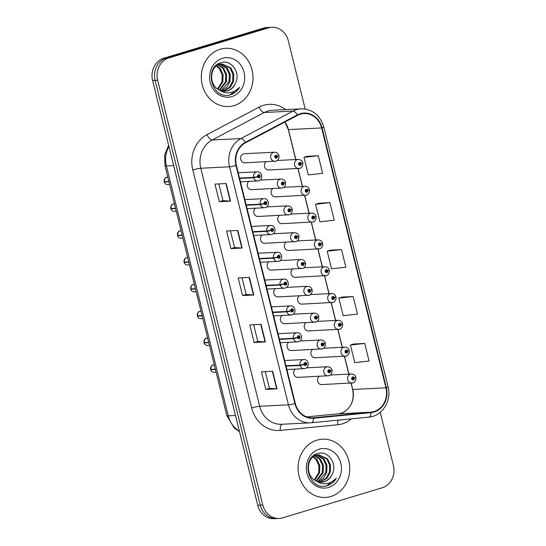 <?xml version="1.0" encoding="UTF-8"?>
<svg xmlns="http://www.w3.org/2000/svg" width="546" height="546" viewBox="0 0 546 546"><rect width="100%" height="100%" fill="white"/><g stroke="black" fill="none" stroke-linecap="round" stroke-linejoin="round"><path stroke-width="0.82" d="M295.345 369.096A4.552 4.034 87.1 0 0 293.898 374.297A4.552 4.034 87.1 0 0 297.932 377.375A4.552 4.034 87.1 0 0 298.792 377.225M288.704 342.281A4.552 4.034 87.1 0 0 287.264 347.474A4.552 4.034 87.1 0 0 291.298 350.552A4.552 4.034 87.1 0 0 292.158 350.402M268.796 261.821A4.552 4.034 87.1 0 0 267.349 267.021A4.552 4.034 87.1 0 0 271.382 270.099A4.552 4.034 87.1 0 0 272.242 269.949M262.162 235.005A4.552 4.034 87.1 0 0 260.715 240.199A4.552 4.034 87.1 0 0 264.749 243.284A4.552 4.034 87.1 0 0 265.609 243.134M255.521 208.19A4.552 4.034 87.1 0 0 254.074 213.384A4.552 4.034 87.1 0 0 258.108 216.462A4.552 4.034 87.1 0 0 258.975 216.312M248.887 181.368A4.552 4.034 87.1 0 0 247.44 186.561A4.552 4.034 87.1 0 0 251.474 189.646A4.552 4.034 87.1 0 0 252.334 189.496M282.07 315.458A4.552 4.034 87.1 0 0 280.624 320.659A4.552 4.034 87.1 0 0 284.657 323.737A4.552 4.034 87.1 0 0 285.517 323.587M275.43 288.643A4.552 4.034 87.1 0 0 273.99 293.837A4.552 4.034 87.1 0 0 278.023 296.915A4.552 4.034 87.1 0 0 278.883 296.771M275.764 161.166A4.552 4.034 -92.9 0 1 274.904 161.316A4.552 4.034 -92.9 0 1 270.693 157.46A4.552 4.034 -92.9 0 1 273.587 152.368A4.552 4.034 -92.9 0 1 274.447 152.218L244.383 153.726A4.552 4.034 87.1 0 0 243.523 153.876A4.552 4.034 87.1 0 0 240.622 158.968A4.552 4.034 87.1 0 0 244.84 162.824A4.552 4.034 87.1 0 0 245.7 162.674M319.192 376.303A4.552 4.034 87.1 0 0 317.745 381.504A4.552 4.034 87.1 0 0 321.778 384.582A4.552 4.034 87.1 0 0 322.638 384.432M312.558 349.488A4.552 4.034 87.1 0 0 311.111 354.682A4.552 4.034 87.1 0 0 315.144 357.767A4.552 4.034 87.1 0 0 316.004 357.616M305.917 322.672A4.552 4.034 87.1 0 0 304.47 327.866A4.552 4.034 87.1 0 0 308.504 330.944A4.552 4.034 87.1 0 0 309.37 330.794M292.642 269.035A4.552 4.034 87.1 0 0 291.195 274.228A4.552 4.034 87.1 0 0 295.236 277.307A4.552 4.034 87.1 0 0 296.096 277.156M299.283 295.85A4.552 4.034 87.1 0 0 297.836 301.044A4.552 4.034 87.1 0 0 301.87 304.129A4.552 4.034 87.1 0 0 302.73 303.979M272.734 188.575A4.552 4.034 87.1 0 0 271.287 193.769A4.552 4.034 87.1 0 0 275.32 196.853A4.552 4.034 87.1 0 0 276.18 196.703M279.368 215.397A4.552 4.034 87.1 0 0 277.928 220.591A4.552 4.034 87.1 0 0 281.961 223.669A4.552 4.034 87.1 0 0 282.821 223.519M286.008 242.212A4.552 4.034 87.1 0 0 284.562 247.406A4.552 4.034 87.1 0 0 288.595 250.491A4.552 4.034 87.1 0 0 289.455 250.341M266.093 161.759A4.552 4.034 87.1 0 0 264.653 166.953A4.552 4.034 87.1 0 0 268.687 170.031A4.552 4.034 87.1 0 0 269.547 169.881M220.195 49.27A29.15 25.833 87.1 0 0 201.665 81.852A29.15 25.833 87.1 0 0 228.624 106.538A29.15 25.833 87.1 0 0 234.125 105.576A29.15 25.833 87.1 0 0 252.655 72.993A29.15 25.833 87.1 0 0 225.696 48.307A29.15 25.833 87.1 0 0 220.195 49.27A29.15 25.833 87.1 0 0 201.665 81.852A29.15 25.833 87.1 0 0 228.624 106.538A29.15 25.833 87.1 0 0 234.125 105.576A29.15 25.833 87.1 0 0 252.655 72.993A29.15 25.833 87.1 0 0 225.696 48.307A29.15 25.833 87.1 0 0 220.195 49.27M316.933 440.165A29.15 25.833 87.1 0 0 298.409 472.754A29.15 25.833 87.1 0 0 325.361 497.433A29.15 25.833 87.1 0 0 330.869 496.478A29.15 25.833 87.1 0 0 349.392 463.888A29.15 25.833 87.1 0 0 322.433 439.209A29.15 25.833 87.1 0 0 316.933 440.165A29.15 25.833 87.1 0 0 298.409 472.754A29.15 25.833 87.1 0 0 325.361 497.433A29.15 25.833 87.1 0 0 330.869 496.478A29.15 25.833 87.1 0 0 349.392 463.888A29.15 25.833 87.1 0 0 322.433 439.209A29.15 25.833 87.1 0 0 316.933 440.165M321.621 127.941L385.926 387.803A19.431 17.219 -92.9 0 1 371.034 412.169L313.581 417.779A19.431 17.219 -92.9 0 1 312.865 417.833A19.431 17.219 -92.9 0 1 295.297 403.439L236.398 165.424A19.431 17.219 -92.9 0 1 245.529 142.799L297.577 115.343A19.431 17.219 -92.9 0 1 300.382 114.182A19.431 17.219 -92.9 0 1 304.054 113.548A19.431 17.219 -92.9 0 1 321.621 127.941L288.438 129.607A19.431 17.219 87.1 0 0 284.848 122.051L288.281 129.477A11.541 1.147 -13.9 0 0 288.438 129.607L295.85 159.548M306.695 416.878L337.851 413.834A19.431 17.219 87.1 0 0 340.8 413.247A19.431 17.219 87.1 0 0 348.02 408.729A19.431 17.219 87.1 0 0 352.743 389.469L351.174 383.108M300.266 113.718A19.922 17.649 87.1 0 0 297.386 114.899L245.345 142.356A19.922 17.649 87.1 0 0 235.981 165.554L294.888 403.562A19.922 17.649 87.1 0 0 313.622 418.263L371.075 412.653A19.922 17.649 87.1 0 0 386.343 387.674L322.038 127.819A19.922 17.649 87.1 0 0 300.266 113.718M305.187 109.029L288.302 40.8A18.216 16.148 87.1 0 0 271.833 27.3L266.776 27.553A18.216 16.148 87.1 0 0 263.336 28.153L163.8 58.217A18.216 16.148 87.1 0 0 152.6 80.515L257.698 505.2L260.23 505.077A18.216 16.148 87.1 0 0 276.692 518.57A18.216 16.148 87.1 0 1 260.23 505.077L155.125 80.392L260.23 505.077L262.756 504.948A18.216 16.148 87.1 0 0 279.224 518.447A18.216 16.148 87.1 0 0 282.664 517.847L382.2 487.783A18.216 16.148 87.1 0 0 393.4 465.485L380.241 412.298M163.8 58.217L166.325 58.094A18.216 16.148 87.1 0 0 155.125 80.392A18.216 16.148 87.1 0 1 166.325 58.094L265.868 28.023L166.325 58.094L168.857 57.965A18.216 16.148 87.1 0 0 157.657 80.262L262.756 504.948M269.308 27.43A18.216 16.148 87.1 0 0 265.868 28.023A18.216 16.148 87.1 0 1 269.308 27.43M364.735 343.434L350.43 345.038L354.784 362.633L369.089 361.029L364.735 343.434L353.501 344.028M353.119 296.505L338.82 298.109L343.175 315.704L357.48 314.107L353.119 296.505L341.892 297.099M318.284 155.726L303.979 157.33L308.333 174.925L322.638 173.321L318.284 155.726L307.05 156.32M329.893 202.655L315.595 204.259L319.949 221.853L334.248 220.25L329.893 202.655L318.659 203.249M341.509 249.577L327.204 251.18L331.558 268.782L345.864 267.178L341.509 249.577L330.275 250.17M348.942 374.099L344.533 356.285M342.308 347.276L337.899 329.47M335.667 320.461L331.265 302.648M329.033 293.639L324.624 275.832M322.393 266.823L317.99 249.01M315.759 240.001L311.35 222.195M309.125 213.186L304.716 195.372M302.484 186.363L298.075 168.557M271.833 27.3A18.216 16.148 87.1 0 0 268.393 27.901L168.857 57.965M277.02 388.841L265.779 389.407L261.425 371.812L272.659 371.246L277.02 388.841A4.859 0.485 -13.9 0 1 276.692 388.841L272.338 371.26M242.178 248.061L230.938 248.628L226.583 231.033L237.824 230.467L242.178 248.061A4.859 0.485 -13.9 0 1 241.851 248.061L237.496 230.48M230.562 201.14L219.321 201.699L214.967 184.104L226.208 183.538L230.562 201.14A4.859 0.485 -13.9 0 1 230.235 201.14L225.887 183.552M265.404 341.919L254.163 342.478L249.809 324.884L261.049 324.317L265.404 341.919A4.859 0.485 -13.9 0 1 265.076 341.919L260.722 324.338M253.788 294.99L242.547 295.557L238.192 277.955L249.433 277.395L253.788 294.99A4.859 0.485 -13.9 0 1 253.46 294.99L249.113 277.409M242.547 295.557L246.178 294.458L253.46 294.99M254.163 342.478L257.794 341.387L265.076 341.919M219.321 201.699L222.952 200.607L230.235 201.14M230.938 248.628L234.562 247.529L241.851 248.061M265.779 389.407L269.403 388.308L276.692 388.841M327.204 251.18L330.378 250.136M315.595 204.259L318.768 203.214M303.979 157.33L307.152 156.286M338.82 298.109L341.994 297.065M350.43 345.038L353.603 343.994M246.185 294.471L242.049 277.764M234.568 247.543L230.432 230.835M222.952 200.621L218.823 183.906M257.794 341.4L253.658 324.693M269.41 388.322L265.274 371.614M257.698 505.2A18.216 16.148 87.1 0 0 274.167 518.7L279.224 518.447M299.611 168.373A4.552 4.034 -92.9 0 1 298.751 168.523A4.552 4.034 -92.9 0 1 294.54 164.667A4.552 4.034 -92.9 0 1 297.433 159.575A4.552 4.034 -92.9 0 1 298.293 159.425C300.58 159.528 302.054 160.613 302.723 162.674A3.037 0.362 163.9 0 1 301.208 163.445A1.515 1.345 87.1 0 0 298.635 164.298A1.515 1.345 87.1 0 0 301.242 163.575L300.45 163.773A0.607 0.539 -92.9 0 1 299.959 164.51A0.607 0.539 -92.9 0 1 299.897 163.295A0.607 0.539 -92.9 0 1 300.443 163.725L301.208 163.445M299.392 163.827L300.45 163.773M301.242 163.575L302.307 163.001M299.399 163.773L300.443 163.725M274.447 152.218C276.733 152.32 278.207 153.406 278.87 155.467A3.037 0.362 163.9 0 1 277.361 156.238A1.515 1.345 87.1 0 0 274.788 157.084A1.515 1.345 87.1 0 0 277.388 156.368L276.604 156.566A0.607 0.539 -92.9 0 1 276.112 157.303A0.607 0.539 -92.9 0 1 276.051 156.088A0.607 0.539 -92.9 0 1 276.59 156.511L277.361 156.238M275.546 156.62L276.604 156.566M277.388 156.368L278.453 155.794M275.553 156.566L276.59 156.511M164.162 181.688C164.708 178.426 165.472 176.993 166.441 177.382L167.137 177.266A3.645 3.228 87.1 0 0 166.448 177.382A3.645 3.228 87.1 0 0 164.175 181.688L168.885 181.449M165.213 181.634L164.237 181.995L168.96 181.757M239.619 178.446L253.631 177.743A3.037 0.362 -16.1 0 0 257.589 176.761A1.515 1.345 87.1 0 0 260.169 175.914A1.515 1.345 87.1 0 0 257.562 176.631L258.347 176.44A0.607 0.539 -92.9 0 1 258.838 175.703A0.607 0.539 -92.9 0 1 258.9 176.911A0.607 0.539 -92.9 0 1 258.36 176.488L257.589 176.761M257.562 176.631L253.535 177.361A4.552 4.034 -92.9 0 1 256.374 171.976A4.552 4.034 -92.9 0 1 257.234 171.826C262.005 171.171 263.773 179.416 258.708 180.753L257.692 180.924A4.552 4.034 -92.9 0 1 253.631 177.743M239.523 178.064L253.535 177.361M167.499 184.541C165.977 184.568 164.885 183.715 164.237 181.995L164.25 181.995A3.645 3.228 87.1 0 0 167.499 184.541L169.622 184.439M219.335 90.001A13.725 12.169 87.1 0 0 225.041 91.278A13.725 12.169 87.1 0 0 227.634 90.827A13.725 12.169 87.1 0 0 235.353 83.579C241.161 73.15 231.354 59.343 221.464 62.551C203.405 66.503 211.507 99.822 229.675 94.997L230.562 94.758C234.391 93.55 237.408 91.08 239.612 87.36C236.684 90.486 233.169 92.288 229.067 92.752C225.566 93.079 222.324 92.158 219.335 90.001C208.736 85.524 209.411 66.851 219.683 64.373L222.161 63.93L230.883 67.97L233.79 74.14L233.565 81.258L230.18 87.421L223.423 91.237M221.717 63.964L229.989 68.011L232.903 74.181L232.678 81.299L229.286 87.469L222.986 91.182M235.353 83.579C233.49 87.319 230.753 89.742 227.143 90.848L224.74 91.284M216.878 65.759L220.175 68.503L223.089 74.679L222.864 81.798L218.059 89.271M216.441 66.073L219.28 68.55L222.195 74.72L221.969 81.839L217.595 88.957M217.356 64.448L218.168 64.64M218.618 64.776L223.744 68.325L226.658 74.495L226.426 81.613L219.881 90.267M217.096 64.633L217.724 64.817M218.182 64.981L222.85 68.373L225.764 74.543L225.539 81.661L219.437 90.049M217.745 64.189L219.936 64.135M220.379 64.182L227.313 68.148L230.228 74.317L229.996 81.436L226.911 87.271L221.662 90.909M218.147 64.141L219.492 64.223M219.942 64.298L226.419 68.189L229.334 74.365L229.108 81.484L221.219 90.779M218.789 64.421L222.161 63.93M222.427 58.299A19.799 17.547 87.1 0 0 210.258 82.528A19.799 17.547 87.1 0 0 231.893 96.546A19.799 17.547 87.1 0 0 244.062 72.318A19.799 17.547 87.1 0 0 222.427 58.299M239.612 87.36L230.146 94.779L228.549 95.154M316.073 480.903A13.725 12.169 87.1 0 0 321.778 482.173A13.725 12.169 87.1 0 0 324.372 481.722A13.725 12.169 87.1 0 0 332.091 474.474C337.899 464.045 328.091 450.245 318.202 453.453C300.143 457.405 308.244 490.717 326.412 485.899L327.3 485.66C331.129 484.452 334.145 481.982 336.35 478.262C333.422 481.388 329.907 483.183 325.805 483.654C322.304 483.974 319.062 483.06 316.073 480.903C305.473 476.426 306.149 457.753 316.421 455.275L318.898 454.825L327.62 458.865L330.535 465.035L330.303 472.16L326.918 478.323L320.161 482.138M318.454 454.859L326.726 458.913L329.641 465.083L329.415 472.201L326.023 478.364L319.724 482.084M332.091 474.474C330.228 478.221 327.491 480.644 323.88 481.749L321.478 482.186M313.616 456.654L316.912 459.404L319.826 465.574L319.601 472.693L314.796 480.173M313.179 456.975L316.018 459.452L318.932 465.622L318.707 472.74L314.332 479.859M314.093 455.35L314.905 455.535M315.356 455.678L320.482 459.227L323.396 465.397L323.171 472.515L316.619 481.169M313.834 455.535L314.462 455.719M314.919 455.883L319.587 459.268L322.502 465.445L322.276 472.563L316.175 480.951M314.482 455.084L316.673 455.03M317.117 455.084L324.051 459.05L326.965 465.219L326.733 472.338L323.648 478.166L318.4 481.811M314.885 455.043L316.23 455.125M316.68 455.2L323.157 459.09L326.071 465.26L325.846 472.379L317.956 481.681M315.533 455.316L318.898 454.825M319.164 449.194A19.799 17.547 87.1 0 0 306.995 473.43A19.799 17.547 87.1 0 0 328.631 487.448A19.799 17.547 87.1 0 0 340.8 463.22A19.799 17.547 87.1 0 0 319.164 449.194M336.35 478.262L326.883 485.681L325.286 486.056M306.251 195.195A4.552 4.034 -92.9 0 1 305.391 195.338A4.552 4.034 -92.9 0 1 301.18 191.482A4.552 4.034 -92.9 0 1 304.074 186.391A4.552 4.034 -92.9 0 1 304.934 186.241C307.214 186.35 308.688 187.428 309.357 189.496A3.037 0.362 163.9 0 1 307.848 190.267A1.515 1.345 87.1 0 0 305.269 191.114A1.515 1.345 87.1 0 0 307.876 190.397L307.091 190.588A0.607 0.539 -92.9 0 1 306.599 191.332A0.607 0.539 -92.9 0 1 306.538 190.117A0.607 0.539 -92.9 0 1 307.077 190.54L307.848 190.267M306.033 190.643L307.091 190.588M307.876 190.397L308.94 189.817M306.04 190.595L307.077 190.54M312.885 222.01A4.552 4.034 -92.9 0 1 312.025 222.161A4.552 4.034 -92.9 0 1 307.814 218.304A4.552 4.034 -92.9 0 1 310.708 213.213A4.552 4.034 -92.9 0 1 311.568 213.063C313.854 213.165 315.329 214.25 315.991 216.312A3.037 0.362 163.9 0 1 314.482 217.083A1.515 1.345 87.1 0 0 311.909 217.929A1.515 1.345 87.1 0 0 314.516 217.212L313.725 217.41A0.607 0.539 -92.9 0 1 313.233 218.147A0.607 0.539 -92.9 0 1 313.172 216.933A0.607 0.539 -92.9 0 1 313.718 217.356L314.482 217.083M312.667 217.465L313.725 217.41M314.516 217.212L315.581 216.639M312.674 217.41L313.718 217.356M319.526 248.833A4.552 4.034 -92.9 0 1 318.666 248.976A4.552 4.034 -92.9 0 1 314.455 245.12A4.552 4.034 -92.9 0 1 317.349 240.028A4.552 4.034 -92.9 0 1 318.209 239.878C320.488 239.987 321.963 241.066 322.631 243.134A3.037 0.362 163.9 0 1 321.116 243.905A1.515 1.345 87.1 0 0 318.543 244.751A1.515 1.345 87.1 0 0 321.15 244.035L320.365 244.226A0.607 0.539 -92.9 0 1 319.867 244.963A0.607 0.539 -92.9 0 1 319.813 243.755A0.607 0.539 -92.9 0 1 320.352 244.178L321.116 243.905M319.308 244.28L320.365 244.226M321.15 244.035L322.215 243.455M319.314 244.233L320.352 244.178M326.16 275.648A4.552 4.034 -92.9 0 1 325.3 275.798A4.552 4.034 -92.9 0 1 321.089 271.942A4.552 4.034 -92.9 0 1 323.983 266.851A4.552 4.034 -92.9 0 1 324.843 266.701C327.129 266.803 328.603 267.888 329.265 269.949A3.037 0.362 163.9 0 1 327.757 270.72A1.515 1.345 87.1 0 0 325.184 271.567A1.515 1.345 87.1 0 0 327.784 270.85L326.999 271.048A0.607 0.539 -92.9 0 1 326.508 271.785A0.607 0.539 -92.9 0 1 326.447 270.57A0.607 0.539 -92.9 0 1 326.986 270.993L327.757 270.72M325.942 271.103L326.999 271.048M327.784 270.85L328.849 270.277M325.948 271.048L326.986 270.993M170.796 208.504C171.348 205.248 172.106 203.815 173.082 204.204L173.771 204.081A3.645 3.228 87.1 0 0 173.082 204.204A3.645 3.228 87.1 0 0 170.809 208.504L175.525 208.272M171.847 208.456L170.871 208.811L175.6 208.579M246.26 205.262L260.265 204.559A3.037 0.362 -16.1 0 0 264.23 203.583A1.515 1.345 87.1 0 0 266.803 202.737A1.515 1.345 87.1 0 0 264.196 203.453L264.981 203.255A0.607 0.539 -92.9 0 1 265.479 202.518A0.607 0.539 -92.9 0 1 265.54 203.733A0.607 0.539 -92.9 0 1 264.994 203.31L264.23 203.583M264.196 203.453L260.169 204.177A4.552 4.034 -92.9 0 1 263.015 198.799A4.552 4.034 -92.9 0 1 263.875 198.648C268.646 197.986 270.413 206.231 265.342 207.569L264.332 207.746A4.552 4.034 -92.9 0 1 260.265 204.559M246.164 204.88L260.169 204.177M177.436 235.326C177.982 232.064 178.747 230.63 179.716 231.019L180.412 230.903A3.645 3.228 87.1 0 0 179.723 231.019A3.645 3.228 87.1 0 0 177.45 235.326L182.159 235.087M178.487 235.271L177.511 235.633L182.234 235.394M252.894 232.084L266.898 231.381A3.037 0.362 -16.1 0 0 270.864 230.398A1.515 1.345 87.1 0 0 273.437 229.552A1.515 1.345 87.1 0 0 270.83 230.269L271.621 230.078A0.607 0.539 -92.9 0 1 272.113 229.34A0.607 0.539 -92.9 0 1 272.174 230.549A0.607 0.539 -92.9 0 1 271.635 230.125L270.864 230.398M270.83 230.269L266.81 230.999A4.552 4.034 -92.9 0 1 269.649 225.614A4.552 4.034 -92.9 0 1 270.509 225.464C275.28 224.809 277.047 233.053 271.976 234.384L270.966 234.562A4.552 4.034 -92.9 0 1 266.898 231.381M252.798 231.702L266.81 230.999M180.774 238.179C179.252 238.199 178.16 237.353 177.511 235.633L177.525 235.633A3.645 3.228 87.1 0 0 180.774 238.179L182.896 238.07M184.07 262.141C184.623 258.886 185.381 257.453 186.35 257.842L187.046 257.719A3.645 3.228 87.1 0 0 186.357 257.842A3.645 3.228 87.1 0 0 184.084 262.141L188.793 261.909M185.121 262.094L184.145 262.449L188.875 262.216M259.527 258.9L273.539 258.197A3.037 0.362 -16.1 0 0 277.505 257.221A1.515 1.345 87.1 0 0 280.078 256.367A1.515 1.345 87.1 0 0 277.47 257.091L278.255 256.893A0.607 0.539 -92.9 0 1 278.747 256.156A0.607 0.539 -92.9 0 1 278.808 257.371A0.607 0.539 -92.9 0 1 278.269 256.948L277.505 257.221M277.47 257.091L273.444 257.814A4.552 4.034 -92.9 0 1 276.29 252.436A4.552 4.034 -92.9 0 1 277.15 252.286C281.913 251.624 283.688 259.869 278.617 261.206L277.607 261.384A4.552 4.034 -92.9 0 1 273.539 258.197M259.439 258.517L273.444 257.814M190.704 288.964C191.257 285.701 192.021 284.268 192.991 284.657L193.687 284.541A3.645 3.228 87.1 0 0 192.997 284.657A3.645 3.228 87.1 0 0 190.718 288.964L195.434 288.725M191.755 288.909L190.786 289.264L195.509 289.032M266.168 285.722L280.173 285.019A3.037 0.362 -16.1 0 0 284.138 284.036A1.515 1.345 87.1 0 0 286.711 283.19A1.515 1.345 87.1 0 0 284.104 283.906L284.896 283.708A0.607 0.539 -92.9 0 1 285.387 282.971A0.607 0.539 -92.9 0 1 285.449 284.186A0.607 0.539 -92.9 0 1 284.903 283.763L284.138 284.036M284.104 283.906L280.078 284.63A4.552 4.034 -92.9 0 1 282.924 279.252A4.552 4.034 -92.9 0 1 283.784 279.102C288.554 278.446 290.322 286.691 285.251 288.022L284.241 288.199A4.552 4.034 -92.9 0 1 280.173 285.019M266.073 285.34L280.078 284.63M194.048 291.817C192.526 291.837 191.434 290.991 190.786 289.264L190.8 289.271A3.645 3.228 87.1 0 0 194.048 291.817L196.171 291.707M282.405 187.981A4.552 4.034 -92.9 0 1 281.538 188.131A4.552 4.034 -92.9 0 1 277.327 184.275A4.552 4.034 -92.9 0 1 280.221 179.184A4.552 4.034 -92.9 0 1 281.088 179.033C283.367 179.143 284.841 180.221 285.51 182.289A3.037 0.362 163.9 0 1 283.995 183.06A1.515 1.345 87.1 0 0 281.422 183.906A1.515 1.345 87.1 0 0 284.029 183.19L283.244 183.381A0.607 0.539 -92.9 0 1 282.746 184.118A0.607 0.539 -92.9 0 1 282.685 182.91A0.607 0.539 -92.9 0 1 283.231 183.333L283.995 183.06M282.186 183.436L283.244 183.381M284.029 183.19L285.094 182.61M282.193 183.388L283.231 183.333M289.039 214.803A4.552 4.034 -92.9 0 1 288.179 214.953A4.552 4.034 -92.9 0 1 283.968 211.097A4.552 4.034 -92.9 0 1 286.862 206.006A4.552 4.034 -92.9 0 1 287.722 205.856C290.001 205.958 291.482 207.043 292.144 209.104A3.037 0.362 163.9 0 1 290.636 209.876A1.515 1.345 87.1 0 0 288.056 210.722A1.515 1.345 87.1 0 0 290.663 210.005L289.878 210.203A0.607 0.539 -92.9 0 1 289.387 210.94A0.607 0.539 -92.9 0 1 289.325 209.725A0.607 0.539 -92.9 0 1 289.865 210.149L290.636 209.876M288.82 210.258L289.878 210.203M290.663 210.005L291.728 209.432M288.827 210.203L289.865 210.149M295.673 241.619A4.552 4.034 -92.9 0 1 294.813 241.769A4.552 4.034 -92.9 0 1 290.602 237.913A4.552 4.034 -92.9 0 1 293.495 232.821A4.552 4.034 -92.9 0 1 294.355 232.671C296.642 232.78 298.116 233.859 298.785 235.92A3.037 0.362 163.9 0 1 297.27 236.698A1.515 1.345 87.1 0 0 294.697 237.544A1.515 1.345 87.1 0 0 297.304 236.827L296.519 237.019A0.607 0.539 -92.9 0 1 296.021 237.756A0.607 0.539 -92.9 0 1 295.959 236.548A0.607 0.539 -92.9 0 1 296.505 236.971L297.27 236.698M295.454 237.073L296.519 237.019M297.304 236.827L298.369 236.247M295.461 237.019L296.505 236.971M302.313 268.441A4.552 4.034 -92.9 0 1 301.453 268.591A4.552 4.034 -92.9 0 1 297.242 264.735A4.552 4.034 -92.9 0 1 300.136 259.643A4.552 4.034 -92.9 0 1 300.996 259.493C303.276 259.596 304.75 260.681 305.419 262.742A3.037 0.362 163.9 0 1 303.91 263.513A1.515 1.345 87.1 0 0 301.331 264.36A1.515 1.345 87.1 0 0 303.938 263.643L303.153 263.841A0.607 0.539 -92.9 0 1 302.661 264.578A0.607 0.539 -92.9 0 1 302.6 263.363A0.607 0.539 -92.9 0 1 303.139 263.786L303.91 263.513M302.095 263.895L303.153 263.841M303.938 263.643L305.002 263.07M302.102 263.841L303.139 263.786M332.801 302.464A4.552 4.034 -92.9 0 1 331.934 302.614A4.552 4.034 -92.9 0 1 327.723 298.758A4.552 4.034 -92.9 0 1 330.623 293.666A4.552 4.034 -92.9 0 1 331.483 293.516C333.763 293.625 335.237 294.704 335.906 296.765A3.037 0.362 163.9 0 1 334.391 297.543A1.515 1.345 87.1 0 0 331.818 298.389A1.515 1.345 87.1 0 0 334.425 297.672L333.64 297.863A0.607 0.539 -92.9 0 1 333.142 298.601A0.607 0.539 -92.9 0 1 333.08 297.393A0.607 0.539 -92.9 0 1 333.626 297.816L334.391 297.543M332.582 297.918L333.64 297.863M334.425 297.672L335.49 297.092M332.589 297.863L333.626 297.816M339.435 329.286A4.552 4.034 -92.9 0 1 338.575 329.436A4.552 4.034 -92.9 0 1 334.364 325.58A4.552 4.034 -92.9 0 1 337.257 320.488A4.552 4.034 -92.9 0 1 338.117 320.338C340.404 320.441 341.878 321.526 342.54 323.587A3.037 0.362 163.9 0 1 341.032 324.358A1.515 1.345 87.1 0 0 338.452 325.204A1.515 1.345 87.1 0 0 341.059 324.488L340.274 324.686A0.607 0.539 -92.9 0 1 339.783 325.423A0.607 0.539 -92.9 0 1 339.721 324.208A0.607 0.539 -92.9 0 1 340.26 324.631L341.032 324.358M339.216 324.74L340.274 324.686M341.059 324.488L342.124 323.915M339.223 324.686L340.26 324.631M346.068 356.101A4.552 4.034 -92.9 0 1 345.209 356.251A4.552 4.034 -92.9 0 1 340.997 352.395A4.552 4.034 -92.9 0 1 343.891 347.304A4.552 4.034 -92.9 0 1 344.751 347.154C347.038 347.263 348.512 348.341 349.181 350.402A3.037 0.362 163.9 0 1 347.666 351.18A1.515 1.345 87.1 0 0 345.092 352.027A1.515 1.345 87.1 0 0 347.7 351.31L346.915 351.501A0.607 0.539 -92.9 0 1 346.417 352.238A0.607 0.539 -92.9 0 1 346.355 351.03A0.607 0.539 -92.9 0 1 346.901 351.453L347.666 351.18M345.85 351.556L346.915 351.501M347.7 351.31L348.764 350.73M345.864 351.501L346.901 351.453M352.709 382.923A4.552 4.034 -92.9 0 1 351.849 383.074A4.552 4.034 -92.9 0 1 347.638 379.217A4.552 4.034 -92.9 0 1 350.532 374.126A4.552 4.034 -92.9 0 1 351.392 373.976C353.672 374.078 355.146 375.163 355.815 377.225A3.037 0.362 163.9 0 1 354.306 377.996A1.515 1.345 87.1 0 0 351.726 378.842A1.515 1.345 87.1 0 0 354.334 378.125L353.549 378.323A0.607 0.539 -92.9 0 1 353.057 379.06A0.607 0.539 -92.9 0 1 352.996 377.846A0.607 0.539 -92.9 0 1 353.535 378.269L354.306 377.996M352.491 378.378L353.549 378.323M354.334 378.125L355.398 377.552M352.498 378.323L353.535 378.269M308.947 295.256A4.552 4.034 -92.9 0 1 308.087 295.406A4.552 4.034 -92.9 0 1 303.876 291.55A4.552 4.034 -92.9 0 1 306.77 286.459A4.552 4.034 -92.9 0 1 307.63 286.309C309.916 286.411 311.391 287.496 312.059 289.557A3.037 0.362 163.9 0 1 310.544 290.335A1.515 1.345 87.1 0 0 307.971 291.182A1.515 1.345 87.1 0 0 310.578 290.458L309.787 290.656A0.607 0.539 -92.9 0 1 309.295 291.393A0.607 0.539 -92.9 0 1 309.234 290.185A0.607 0.539 -92.9 0 1 309.78 290.608L310.544 290.335M308.729 290.711L309.787 290.656M310.578 290.458L311.643 289.885M308.736 290.656L309.78 290.608M315.588 322.079A4.552 4.034 -92.9 0 1 314.728 322.229A4.552 4.034 -92.9 0 1 310.517 318.373A4.552 4.034 -92.9 0 1 313.411 313.281A4.552 4.034 -92.9 0 1 314.271 313.131C316.55 313.233 318.025 314.319 318.693 316.38A3.037 0.362 163.9 0 1 317.178 317.151A1.515 1.345 87.1 0 0 314.605 317.997A1.515 1.345 87.1 0 0 317.212 317.281L316.427 317.479A0.607 0.539 -92.9 0 1 315.936 318.216A0.607 0.539 -92.9 0 1 315.875 317.001A0.607 0.539 -92.9 0 1 316.414 317.424L317.178 317.151M315.37 317.533L316.427 317.479M317.212 317.281L318.277 316.707M315.376 317.479L316.414 317.424M322.222 348.894A4.552 4.034 -92.9 0 1 321.362 349.044A4.552 4.034 -92.9 0 1 317.151 345.188A4.552 4.034 -92.9 0 1 320.045 340.097A4.552 4.034 -92.9 0 1 320.905 339.946C323.191 340.049 324.665 341.134 325.327 343.195A3.037 0.362 163.9 0 1 323.819 343.973A1.515 1.345 87.1 0 0 321.246 344.819A1.515 1.345 87.1 0 0 323.853 344.096L323.061 344.294A0.607 0.539 -92.9 0 1 322.57 345.031A0.607 0.539 -92.9 0 1 322.509 343.816A0.607 0.539 -92.9 0 1 323.048 344.246L323.819 343.973M322.004 344.349L323.061 344.294M323.853 344.096L324.918 343.523M322.01 344.294L323.048 344.246M328.863 375.716A4.552 4.034 -92.9 0 1 328.003 375.866A4.552 4.034 -92.9 0 1 323.792 372.01A4.552 4.034 -92.9 0 1 326.685 366.919A4.552 4.034 -92.9 0 1 327.545 366.769C329.825 366.871 331.299 367.956 331.968 370.017A3.037 0.362 163.9 0 1 330.453 370.789A1.515 1.345 87.1 0 0 327.88 371.635A1.515 1.345 87.1 0 0 330.487 370.918L329.702 371.116A0.607 0.539 -92.9 0 1 329.204 371.853A0.607 0.539 -92.9 0 1 329.149 370.638A0.607 0.539 -92.9 0 1 329.688 371.062L330.453 370.789M328.644 371.164L329.702 371.116M330.487 370.918L331.552 370.338M328.651 371.116L329.688 371.062M202.068 315.547L197.359 315.779C197.898 312.524 198.655 311.09 199.624 311.479L200.321 311.356A3.645 3.228 87.1 0 0 199.631 311.479A3.645 3.228 87.1 0 0 197.359 315.779L197.359 315.772M198.396 315.731L197.42 316.086L202.143 315.854M272.802 312.537L286.814 311.834A3.037 0.362 -16.1 0 0 290.772 310.851A1.515 1.345 87.1 0 0 293.352 310.005A1.515 1.345 87.1 0 0 290.745 310.729L291.53 310.531A0.607 0.539 -92.9 0 1 292.021 309.794A0.607 0.539 -92.9 0 1 292.083 311.008A0.607 0.539 -92.9 0 1 291.544 310.578L290.772 310.851M290.745 310.729L286.718 311.452A4.552 4.034 -92.9 0 1 289.557 306.074A4.552 4.034 -92.9 0 1 290.424 305.924C295.188 305.262 296.963 313.506 291.892 314.844L290.875 315.022A4.552 4.034 -92.9 0 1 286.814 311.834M272.707 312.155L286.718 311.452M203.979 342.601C204.532 339.339 205.296 337.906 206.265 338.295L206.961 338.179A3.645 3.228 87.1 0 0 206.272 338.295A3.645 3.228 87.1 0 0 203.992 342.601L203.992 342.595M205.03 342.547L204.074 342.908L208.784 342.67M279.443 339.359L293.448 338.656A3.037 0.362 -16.1 0 0 297.413 337.674A1.515 1.345 87.1 0 0 299.986 336.827A1.515 1.345 87.1 0 0 297.379 337.544L298.164 337.346A0.607 0.539 -92.9 0 1 298.662 336.609A0.607 0.539 -92.9 0 1 298.723 337.824A0.607 0.539 -92.9 0 1 298.177 337.401L297.413 337.674M297.379 337.544L293.352 338.267A4.552 4.034 -92.9 0 1 296.198 332.889A4.552 4.034 -92.9 0 1 297.058 332.739C301.829 332.077 303.596 340.329 298.525 341.66L297.515 341.837A4.552 4.034 -92.9 0 1 293.448 338.656M279.347 338.97L293.352 338.267M203.992 342.601L208.709 342.362M210.62 369.417C211.172 366.161 211.93 364.721 212.899 365.117L213.595 364.994A3.645 3.228 87.1 0 0 212.906 365.117A3.645 3.228 87.1 0 0 210.633 369.417L215.342 369.185M211.671 369.369L210.695 369.724L215.417 369.492M286.077 366.175L300.088 365.472A3.037 0.362 -16.1 0 0 304.047 364.489A1.515 1.345 87.1 0 0 306.627 363.643A1.515 1.345 87.1 0 0 304.02 364.366L304.805 364.168A0.607 0.539 -92.9 0 1 305.296 363.431A0.607 0.539 -92.9 0 1 305.357 364.646A0.607 0.539 -92.9 0 1 304.818 364.216L304.047 364.489M304.02 364.366L299.993 365.09A4.552 4.034 -92.9 0 1 302.832 359.705A4.552 4.034 -92.9 0 1 303.692 359.561C308.463 358.899 310.237 367.144 305.166 368.482L304.149 368.659A4.552 4.034 -92.9 0 1 300.088 365.472M285.981 365.793L299.993 365.09M351.447 418.837A30.364 26.911 -92.9 0 1 342.315 423.86A30.364 26.911 -92.9 0 1 337.701 424.774L280.255 430.391A30.364 26.911 -92.9 0 1 251.686 407.978L192.786 169.963A30.364 26.911 -92.9 0 1 207.057 134.609L259.097 107.153A30.364 26.911 -92.9 0 1 285.654 109.603M192.786 169.963A6.074 0.607 -13.9 0 1 200.778 168.257L229.552 166.817A24.29 21.526 -92.9 0 1 240.97 138.534L293.011 111.07A24.29 21.526 -92.9 0 1 296.526 109.63A24.29 21.526 -92.9 0 1 301.112 108.831L272.338 110.272A24.29 21.526 87.1 0 0 267.752 111.07A24.29 21.526 87.1 0 0 264.237 112.517L212.196 139.974A24.29 21.526 87.1 0 0 200.778 168.257L259.678 406.272A24.29 21.526 87.1 0 0 281.634 424.269L310.408 422.822A24.29 21.526 -92.9 0 1 288.452 404.825L229.552 166.817A6.074 0.607 -13.9 0 0 235.981 165.554M297.386 114.899A6.074 2.6 62.2 0 0 293.011 111.07L264.237 112.517A6.074 2.6 -117.8 0 1 259.097 107.153M294.888 403.562A6.074 0.607 166.1 0 1 288.452 404.825L259.678 406.272A6.074 0.607 -13.9 0 0 251.686 407.978M311.309 422.754A24.29 21.526 -92.9 0 1 310.408 422.822L311.37 422.754A6.074 2.812 84.4 0 1 311.309 422.754M313.622 418.263A6.074 2.812 84.4 0 1 311.37 422.754L368.816 417.137A6.074 2.812 84.4 0 1 368.755 417.144L311.432 422.747M207.057 134.609A6.074 2.6 -117.8 0 0 212.196 139.974L240.97 138.534A6.074 2.6 62.2 0 1 245.345 142.356M371.075 412.653A6.074 2.812 84.4 0 1 368.816 417.137C382.145 416.284 391.96 400.634 388.09 386.793L323.778 126.931A6.074 0.607 166.1 0 1 322.038 127.819M386.343 387.674A6.074 0.607 -13.9 0 0 388.09 386.793M348.02 408.729C352.593 403.651 354.115 397.188 352.586 389.332A11.541 1.147 -13.9 0 0 352.743 389.469L385.926 387.803M268.393 27.901L263.336 28.153M157.657 80.262L152.6 80.515M282.302 424.235A6.074 2.812 -95.6 0 0 280.255 430.391M338.288 420.12A6.074 2.812 -95.6 0 0 337.701 424.774M371.034 412.169L337.851 413.834M313.581 417.779L312.141 417.854M168.926 146.499A24.29 21.526 87.1 0 0 166.414 165.95L173.648 165.581M239.496 431.64L234.282 428.125L226.843 415.642L164.994 165.731A12.149 1.208 -13.9 0 0 166.414 165.95L228.262 415.854L235.497 415.492M226.843 415.642A12.149 1.208 -13.9 0 0 228.262 415.854A24.29 21.526 87.1 0 0 239.38 431.183M258.551 180.774A4.552 4.034 -92.9 0 1 257.692 180.924L240.445 181.791M170.884 208.811A3.645 3.228 87.1 0 0 174.14 211.363L176.262 211.254M265.192 207.596A4.552 4.034 -92.9 0 1 264.332 207.746L247.085 208.613M271.826 234.411A4.552 4.034 -92.9 0 1 270.966 234.562L253.719 235.428M184.159 262.449A3.645 3.228 87.1 0 0 187.415 265.001L189.537 264.892M278.467 261.234A4.552 4.034 -92.9 0 1 277.607 261.384L260.36 262.251M285.101 288.049A4.552 4.034 -92.9 0 1 284.241 288.199L266.994 289.066M197.434 316.086A3.645 3.228 87.1 0 0 200.689 318.639L202.805 318.53M291.735 314.871A4.552 4.034 -92.9 0 1 290.875 315.022L273.635 315.888M204.074 342.908A3.645 3.228 87.1 0 0 207.323 345.454L209.446 345.345M298.375 341.687A4.552 4.034 -92.9 0 1 297.515 341.837L280.269 342.704M210.708 369.724A3.645 3.228 87.1 0 0 213.964 372.27L216.08 372.167M305.009 368.509A4.552 4.034 -92.9 0 1 304.149 368.659L286.909 369.519M323.778 126.931C320.106 115.145 312.551 109.111 301.112 108.831M352.586 389.332L351.051 383.115M348.819 374.106L344.41 356.292M342.178 347.283L337.776 329.477M335.544 320.468L331.135 302.655M328.91 293.646L324.501 275.839M322.27 266.83L317.861 249.017M315.636 240.008L311.227 222.202M308.995 213.193L304.586 195.379M302.361 186.37L297.952 168.564M295.72 159.555L288.281 129.477M164.994 165.731L164.633 155.071L168.625 145.263M268.687 170.031L299.768 168.345C300.116 168.455 303.173 167.144 302.812 163.036M277.225 160.483L298.293 159.425M244.84 162.824L275.914 161.138C276.269 161.247 279.327 159.937 278.958 155.828M167.137 177.266L167.84 177.232M238.22 172.782L257.234 171.826M217.806 64.148L218.591 64.107M314.544 455.05L315.329 455.009M275.32 196.853L306.402 195.168C306.75 195.27 309.814 193.96 309.445 189.851M283.859 187.298L304.934 186.241M281.961 223.669L313.042 221.983C313.39 222.092 316.448 220.782 316.079 216.673M290.499 214.121L311.568 213.063M288.595 250.491L319.676 248.805C320.024 248.908 323.089 247.597 322.72 243.489M297.133 240.936L318.209 239.878M295.236 277.307L326.31 275.621C326.665 275.723 329.723 274.42 329.354 270.304M303.774 267.758L324.843 266.701M173.771 204.081L174.474 204.047M244.854 199.604L263.875 198.648M174.14 211.363C172.611 211.384 171.526 210.531 170.871 208.811M180.412 230.903L181.115 230.862M251.494 226.419L270.509 225.464M187.046 257.719L187.749 257.685M258.128 253.242L277.15 252.286M187.415 265.001C185.886 265.022 184.801 264.168 184.145 262.449M193.687 284.541L194.39 284.5M264.769 280.057L283.784 279.102M251.474 189.646L282.555 187.96C282.903 188.063 285.967 186.752 285.599 182.644M260.012 180.091L281.088 179.033M258.108 216.462L289.189 214.776C289.537 214.878 292.601 213.575 292.233 209.459M266.653 206.914L287.722 205.856M264.749 243.284L295.83 241.598C296.178 241.701 299.235 240.39 298.874 236.281M273.287 233.729L294.355 232.671M271.382 270.099L302.464 268.414C302.812 268.516 305.876 267.212 305.507 263.097M279.927 260.551L300.996 259.493M301.87 304.129L332.951 302.443C333.299 302.545 336.363 301.235 335.995 297.126M310.408 294.574L331.483 293.516M308.504 330.944L339.585 329.258C339.933 329.361 342.997 328.057 342.629 323.942M317.049 321.396L338.117 320.338M315.144 357.767L346.225 356.081C346.574 356.183 349.631 354.873 349.269 350.764M323.682 348.212L344.751 347.154M321.778 384.582L352.859 382.896C353.207 382.999 356.272 381.695 355.903 377.579M330.323 375.034L351.392 373.976M278.023 296.915L309.104 295.236C309.452 295.338 312.51 294.028 312.148 289.919M286.561 287.367L307.63 286.309M284.657 323.737L315.738 322.051C316.086 322.154 319.151 320.85 318.782 316.735M293.195 314.189L314.271 313.131M291.298 350.552L322.372 348.867C322.727 348.976 325.785 347.666 325.416 343.557M299.836 341.004L320.905 339.946M297.932 377.375L329.013 375.689C329.361 375.791 332.425 374.481 332.057 370.372M306.47 367.827L327.545 366.769M200.321 311.356L201.024 311.322M271.403 306.879L290.424 305.924M200.689 318.639C199.16 318.659 198.068 317.806 197.42 316.086M206.961 338.179L207.664 338.138M278.037 333.695L297.058 332.739M207.323 345.454C205.794 345.475 204.709 344.628 204.054 342.902M213.595 364.994L214.298 364.96M284.678 360.51L303.692 359.561M213.964 372.27C212.435 372.297 211.343 371.444 210.695 369.724"/></g></svg>
